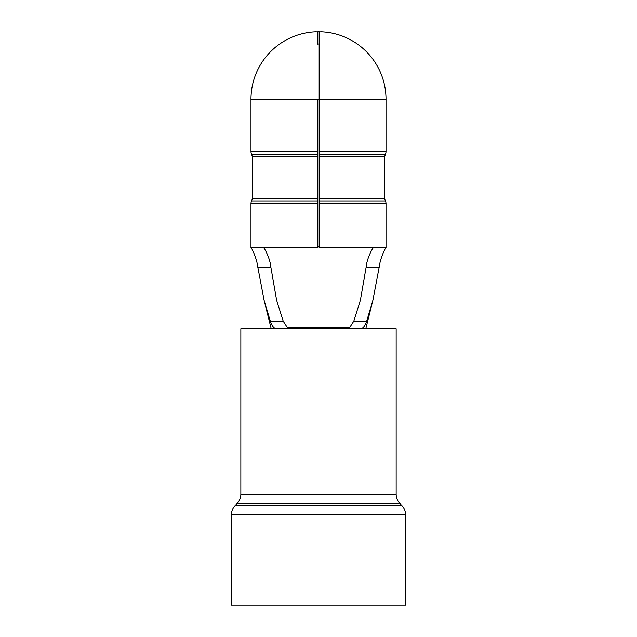 <?xml version="1.0" encoding="UTF-8"?>
<svg xmlns="http://www.w3.org/2000/svg" width="637" height="637" viewBox="0 0 637 637"><rect width="100%" height="100%" fill="white"/><g stroke="black" fill="none" stroke-linecap="round" stroke-linejoin="round"><path stroke-width="0.96" d="M365.765 328.843L372.9 300.314L379.198 267.094L366.148 267.094C366.864 258.311 372.788 247.682 373.386 247.817M366.148 267.094L360.375 300.314L353.822 321.112L366.705 321.112L372.9 300.314M366.705 321.112C365.049 326.144 362.923 328.716 360.303 328.843M271.235 328.843L264.1 300.314L270.295 321.112L283.178 321.112L287.183 327.346L291.181 328.843M283.178 321.112L276.625 300.314L270.852 267.094L257.802 267.094L264.1 300.314M257.802 267.094C256.838 258.423 251.551 247.642 251.066 247.817M385.934 247.817C385.441 247.65 380.162 258.439 379.198 267.094M319.177 156.853L384.676 156.853L385.345 154.242A5.399 5.399 0 0 0 386.022 151.622L386.022 99.261A67.522 67.522 0 0 0 322.402 31.85A67.442 33.721 -90 0 0 319.177 31.969L319.177 198.322L384.676 198.322L385.345 200.942A5.399 5.399 0 0 1 386.022 203.553L319.177 203.553L319.177 247.817L386.022 247.817L386.022 203.553M317.823 156.853L252.324 156.853L252.324 198.322L317.823 198.322L317.823 154.242L251.655 154.242A5.399 5.399 0 0 1 250.978 151.622L250.978 99.261A67.522 67.522 0 0 1 314.598 31.85A67.442 33.721 90 0 1 317.823 31.969L317.823 44.176M319.177 198.322L319.177 203.553M319.177 247.817L319.177 246.32L317.823 246.32L317.823 247.817L250.978 247.817L250.978 203.553A5.399 5.399 0 0 1 251.655 200.942L317.823 200.942L317.823 198.322M320.451 31.85A67.442 67.442 0 0 0 316.549 31.85M345.819 328.843L349.817 327.346L287.183 327.346M263.614 247.817C264.22 247.697 270.144 258.335 270.852 267.094M349.817 327.346L353.822 321.112M317.823 44.001A55.268 55.268 0 0 1 319.177 44.001M317.823 247.817L317.823 200.942M386.022 99.261L319.177 99.261L319.177 44.176M317.823 154.242L317.823 99.261L319.177 99.261M276.697 328.843C274.085 328.724 271.951 326.144 270.295 321.112M396.15 494.216L396.15 328.843L240.85 328.843L240.85 494.216L396.15 494.216C396.206 497.927 397.528 501.112 400.108 503.771L236.892 503.771L235.348 505.308L401.652 505.308C404.232 507.968 405.554 511.153 405.61 514.863L231.39 514.863L231.39 605.15L405.61 605.15L405.61 514.863M385.345 154.242L319.177 154.242M319.177 151.622L386.022 151.622M319.177 200.942L385.345 200.942M317.823 203.553L250.978 203.553M250.978 99.261L317.823 99.261M250.978 151.622L317.823 151.622M384.676 156.853L384.676 198.322M252.324 198.322L251.655 200.942M252.324 156.853L251.655 154.242M240.85 494.216C240.794 497.927 239.472 501.112 236.892 503.771M400.108 503.771L401.652 505.308M231.39 514.863C231.446 511.153 232.768 507.968 235.348 505.308"/></g></svg>
